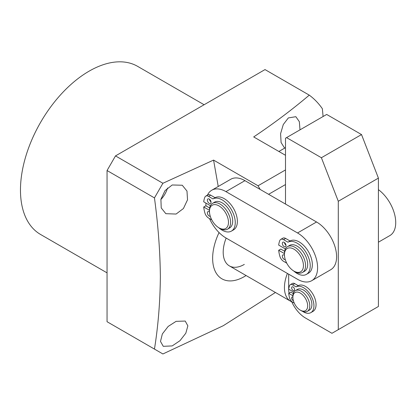 <?xml version="1.0" encoding="UTF-8"?>
<svg xmlns="http://www.w3.org/2000/svg" width="416" height="416" viewBox="0 0 416 416"><rect width="100%" height="100%" fill="white"/><g stroke="black" fill="none" stroke-linecap="round" stroke-linejoin="round"><path stroke-width="0.62" d="M292.89 297.336L292.89 296.114A11.944 6.895 60 0 1 295.36 290.644A11.944 6.895 60 0 1 301.335 291.236A11.944 6.895 60 0 1 309.14 301.766A11.944 6.895 60 0 1 307.31 311.34A11.944 6.895 60 0 1 301.335 310.747L300.279 310.138A10.452 6.037 60 0 1 292.89 297.336A10.452 6.037 60 0 1 300.279 293.067A10.452 6.037 60 0 1 307.668 305.869A10.452 6.037 60 0 1 300.279 310.138L301.335 310.747M295.36 290.644L297.476 289.427A11.944 6.895 60 0 1 303.446 290.02A11.944 6.895 60 0 1 311.251 300.544A11.944 6.895 60 0 1 309.421 310.118L307.31 311.34M291.746 301.808A29.864 17.243 -60 0 1 290.628 301.252A29.864 17.243 -60 0 1 287.394 273.437M302.624 311.376A14.841 8.57 -120 0 0 303.446 311.886A14.841 8.57 -120 0 0 310.866 312.624A14.841 8.57 -120 0 0 313.144 300.726A14.841 8.57 -120 0 0 303.446 287.648A14.841 8.57 -120 0 0 296.104 286.868L292.599 284.851A4.477 2.584 -120 0 0 290.363 284.627A4.477 2.584 -120 0 0 289.661 285.454A20.998 12.121 -120 0 0 288.709 289.188L293.847 292.152M310.866 312.624L312.978 311.402A14.841 8.57 -120 0 0 315.255 299.51A14.841 8.57 -120 0 0 305.557 286.432A14.841 8.57 -120 0 0 298.215 285.652L296.104 286.868M293.394 300.732A2.09 1.206 60 0 1 293.093 300.591A2.09 1.206 60 0 1 291.725 298.75A2.09 1.206 60 0 1 292.048 297.076A2.09 1.206 60 0 1 292.89 297.076M293.093 290.399A2.09 1.206 60 0 1 291.725 288.558A2.09 1.206 60 0 1 292.048 286.884A2.09 1.206 60 0 1 293.093 286.988A2.09 1.206 60 0 1 294.46 288.829A2.09 1.206 60 0 1 294.138 290.503A2.09 1.206 60 0 1 293.093 290.399M292.895 295.75L288.709 293.332A20.998 12.121 -120 0 0 289.661 298.163A4.477 2.584 -120 0 0 292.599 302.162L294.284 303.134M288.709 293.332L290.82 292.115L293.244 293.514M292.599 284.851L294.715 283.629A4.477 2.584 -120 0 0 292.474 283.41L290.363 284.627M294.715 283.629L298.215 285.652M321.396 157.732L361.52 134.566L326.674 114.447L286.551 137.613L321.396 157.732L338.291 201.271L338.291 329.644L331.958 333.299L305.557 318.063A23.894 13.796 60 0 1 291.533 301.335M286.551 137.613L285.496 138.221L285.496 204.064M289.047 293.14A23.894 13.796 60 0 1 288.662 288.798L288.662 274.17M338.291 201.271L378.414 178.11L378.414 306.478L338.291 329.644M361.52 134.566L378.414 178.11M209.472 211.38L209.472 210.158A14.934 8.622 60 0 1 212.566 203.325A14.934 8.622 60 0 1 220.033 204.064A14.934 8.622 60 0 1 229.788 217.22A14.934 8.622 60 0 1 227.5 229.185A14.934 8.622 60 0 1 220.033 228.446L218.977 227.838A13.437 7.758 60 0 1 209.472 211.38A13.437 7.758 60 0 1 218.977 205.894A13.437 7.758 60 0 1 228.478 222.352A13.437 7.758 60 0 1 218.977 227.838L220.033 228.446M212.566 203.325L214.677 202.103A14.934 8.622 60 0 1 222.144 202.842A14.934 8.622 60 0 1 231.899 216.003A14.934 8.622 60 0 1 229.611 227.968L227.5 229.185M284.44 254.66L284.44 253.443A14.934 8.622 60 0 1 287.534 246.605A14.934 8.622 60 0 1 295.001 247.343A14.934 8.622 60 0 1 304.756 260.504A14.934 8.622 60 0 1 302.468 272.47A14.934 8.622 60 0 1 295.001 271.731L293.946 271.118A13.437 7.758 60 0 1 284.44 254.66A13.437 7.758 60 0 1 293.946 249.174A13.437 7.758 60 0 1 303.446 265.632A13.437 7.758 60 0 1 293.946 271.118L295.001 271.731M287.534 246.605L289.645 245.388A14.934 8.622 60 0 1 297.112 246.126A14.934 8.622 60 0 1 306.868 259.282A14.934 8.622 60 0 1 304.58 271.248L302.468 272.47M293.696 270.972A18.554 10.712 -120 0 0 297.112 273.468A18.554 10.712 -120 0 0 306.389 274.388A18.554 10.712 -120 0 0 309.234 259.516A18.554 10.712 -120 0 0 297.112 243.168A18.554 10.712 -120 0 0 287.929 242.195L283.556 239.668A5.6 3.234 -120 0 0 280.753 239.392A5.6 3.234 -120 0 0 279.874 240.422A26.244 15.153 -120 0 0 278.689 245.092L285.381 248.955M306.389 274.388L308.5 273.166A18.554 10.712 -120 0 0 311.345 258.3A18.554 10.712 -120 0 0 299.224 241.951A18.554 10.712 -120 0 0 290.04 240.978L287.929 242.195M284.456 255.273A2.616 1.508 -120 0 0 284.456 255.278A2.616 1.508 60 0 0 284.17 255.081A2.616 1.508 60 0 0 282.864 254.951A2.616 1.508 60 0 0 282.464 257.046A2.616 1.508 60 0 0 284.17 259.35A2.616 1.508 60 0 0 285.251 259.568M284.456 242.533A2.616 1.508 -120 0 0 285.995 245.201M284.17 246.61A2.616 1.508 60 0 1 282.464 244.306A2.616 1.508 60 0 1 282.864 242.211A2.616 1.508 60 0 1 284.17 242.341A2.616 1.508 60 0 1 285.875 244.644A2.616 1.508 60 0 1 285.475 246.74A2.616 1.508 60 0 1 284.17 246.61M284.44 253.594L278.689 250.276A26.244 15.153 -120 0 0 279.874 256.313A5.6 3.234 -120 0 0 283.556 261.31L286.744 263.151M278.689 250.276L280.8 249.054L284.627 251.264M283.556 239.668L285.667 238.451A5.6 3.234 -120 0 0 282.864 238.176L280.753 239.392M285.667 238.451L290.04 240.978M218.728 227.692A18.554 10.712 -120 0 0 222.144 230.183A18.554 10.712 -120 0 0 231.421 231.104A18.554 10.712 -120 0 0 234.265 216.237A18.554 10.712 -120 0 0 222.144 199.888A18.554 10.712 -120 0 0 212.961 198.916L208.588 196.388A5.6 3.234 -120 0 0 205.785 196.113A5.6 3.234 -120 0 0 204.911 197.142A26.244 15.153 -120 0 0 203.72 201.812L210.413 205.67M231.421 231.104L233.532 229.887A18.554 10.712 -120 0 0 236.376 215.015A18.554 10.712 -120 0 0 224.255 198.666A18.554 10.712 -120 0 0 215.072 197.694L212.961 198.916M209.487 211.994A2.616 1.508 -120 0 0 209.487 211.999A2.616 1.508 60 0 0 209.201 211.801A2.616 1.508 60 0 0 207.896 211.671A2.616 1.508 60 0 0 207.496 213.767A2.616 1.508 60 0 0 209.201 216.065A2.616 1.508 60 0 0 210.288 216.289M209.487 199.248A2.616 1.508 -120 0 0 211.026 201.916M209.201 203.325A2.616 1.508 60 0 1 207.496 201.022A2.616 1.508 60 0 1 207.896 198.931A2.616 1.508 60 0 1 209.201 199.061A2.616 1.508 60 0 1 210.907 201.36A2.616 1.508 60 0 1 210.506 203.455A2.616 1.508 60 0 1 209.201 203.325M209.472 210.309L203.72 206.991A26.244 15.153 -120 0 0 204.911 213.028A5.6 3.234 -120 0 0 208.588 218.031L211.775 219.872M203.72 206.991L205.837 205.774L209.659 207.979M208.588 196.388L210.699 195.166A5.6 3.234 -120 0 0 207.896 194.891L205.785 196.113M210.699 195.166L215.072 197.694M204.11 104.744L137.634 66.362A97.063 56.04 120 0 0 89.102 71.167A97.063 56.04 120 0 0 25.693 156.697A97.063 56.04 120 0 0 40.57 234.473L107.052 272.86M284.638 148.148L281.091 142.527L280.587 133.682L283.28 124.54L288.345 117.926L295.838 116.693L299.338 121.659L300.004 129.849M323.092 116.516L322.369 108.732A158.283 91.385 -60 0 0 309.275 95.139C292.11 109.673 273.588 123.604 253.698 136.932L285.496 155.293M246.08 275.532A44.798 25.865 -60 0 1 212.638 258.32A44.798 25.865 -60 0 1 219.05 232.565M309.275 95.139L265.013 69.581L115.497 155.901L107.052 170.534L107.052 321.719L154.456 349.086C158.153 326.108 160.124 302.042 160.358 276.905C160.124 251.529 158.158 225.196 154.456 197.902L162.9 183.269L213.574 160.098L258.045 185.775L285.496 169.926M154.456 349.086L162.9 353.964L223.267 325.712L275.434 292.479M172.198 345.92L163.264 346.32L160.493 341.432L162.36 333.928L168.178 326.425L176.088 321.344L185.219 321.058L187.866 325.868L185.812 333.216L179.972 340.699L172.198 345.92M167.518 187.99A16.427 9.485 -60 0 1 160.846 199.54M172.198 184.98L182.26 185.234L186.982 191.069L187.528 199.805L183.43 208.515L176.088 214.048L165.833 213.684L161.226 207.917L160.904 199.285L165.038 190.622L172.198 184.98M115.497 155.901L162.9 183.269M107.052 170.534L154.456 197.902M213.574 160.098L218.223 186.488M260.156 189.431L258.045 185.775M285.496 184.553L268.601 194.308M244.317 264.415A29.864 17.243 -60 0 1 229.382 265.897A29.864 17.243 -60 0 1 226.153 238.077M378.414 242.19L389.854 235.581A28.371 16.38 -120 0 0 394.685 214.614A28.371 16.38 -120 0 0 378.414 189.649M311.719 280.696L330.725 269.719A28.371 16.38 -120 0 0 335.072 246.984A28.371 16.38 -120 0 0 316.54 221.983L244.951 180.653A28.371 16.38 -120 0 0 230.766 179.249L211.76 190.221A28.371 16.38 60 0 1 225.945 191.625L297.534 232.96A28.371 16.38 60 0 1 316.066 257.962A28.371 16.38 60 0 1 311.719 280.696A28.371 16.38 60 0 1 297.534 279.287L225.945 237.957A28.371 16.38 60 0 1 209.492 218.551M206.008 205.873A28.371 16.38 60 0 1 205.884 203.055M207.444 195.156A28.371 16.38 60 0 1 211.76 190.221M297.534 232.96L316.54 221.983M244.951 180.653L225.945 191.625M229.382 265.897L290.628 301.252M278.876 151.471L285.496 147.649"/></g></svg>
